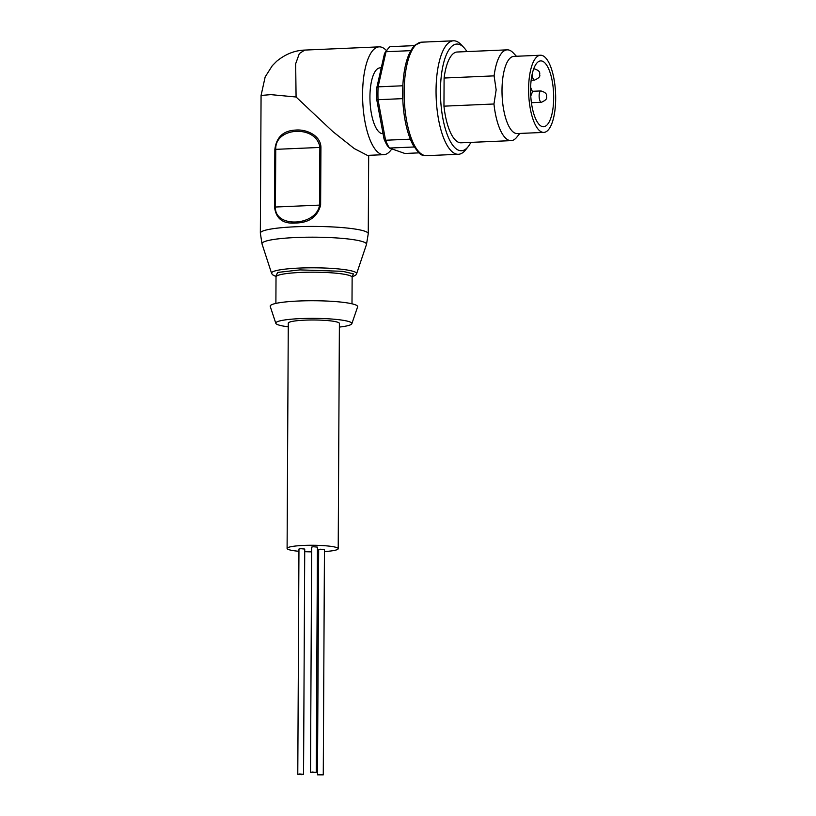 <?xml version="1.0" encoding="UTF-8"?>
<svg xmlns="http://www.w3.org/2000/svg" width="816" height="816" viewBox="0 0 816 816"><rect width="100%" height="100%" fill="white"/><g stroke="black" fill="none" stroke-linecap="round" stroke-linejoin="round"><path stroke-width="1.22" d="M352.226 276.777L353.389 273.86L342.771 271.32L299.941 269.892L277.562 272.442L275.93 276.369L277.664 272.432L299.962 269.892L342.659 271.32L353.308 273.839L352.237 276.746M402.859 85.129L402.859 85.772A55.661 19.37 -92.5 0 0 402.788 98.634L402.788 99.45C403.492 114.852 405.98 128.03 410.244 138.995L410.315 139.169A55.661 19.37 -92.5 0 0 411.59 142.127C416.752 151.154 420.556 155.499 423.004 155.132L426.493 155.672A56.794 19.768 -92.5 0 1 423.749 155.244A56.794 19.768 -92.5 0 1 404.165 95.849A56.794 19.768 -92.5 0 1 421.586 42.177L415.058 45.074C408.082 52.122 404.022 65.474 402.859 85.129M419.118 152.857L404.889 153.479L389.456 148.053L414.202 146.982A55.661 19.37 -92.5 0 1 411.59 142.127M338.212 548.709L339.395 323.422A25.561 3.305 -179.7 0 0 304.878 320.147A25.561 3.305 -179.7 0 0 288.283 323.156L287.099 548.434A25.561 3.305 0.3 0 1 303.705 545.425A25.561 3.305 0.3 0 1 338.212 548.709A25.561 3.305 0.3 0 1 324.442 551.565M318.668 551.82A25.561 3.305 0.3 0 1 317.424 551.851M311.651 551.871A25.561 3.305 0.3 0 1 304.715 551.677M298.952 551.29A25.561 3.305 0.3 0 1 287.099 548.434M339.374 327.073A38.056 4.927 -179.7 0 0 351.849 323.707A38.056 4.927 -179.7 0 0 300.502 318.607A38.056 4.927 -179.7 0 0 275.818 323.309A38.056 4.927 -179.7 0 0 288.262 326.808M351.849 323.707L357.612 306.867A43.738 5.661 -179.7 0 0 298.605 301.012A43.738 5.661 -179.7 0 0 270.229 306.418L275.818 323.309M391.792 148.879A53.958 18.778 -92.5 0 1 383.816 154.673L367.373 155.387L354.246 148.563L332.887 131.621L296.075 97.002L270.82 94.636L261.069 95.452L260.345 233.131A53.958 6.987 -179.7 0 1 295.402 226.777A53.958 6.987 -179.7 0 1 368.261 233.692L366.466 244.514A52.265 6.763 -179.7 0 0 295.943 237.517A52.265 6.763 -179.7 0 0 262.038 243.964L260.345 233.131M295.423 223.023C282.968 224.023 276.012 218.708 274.553 207.101L274.859 149.42C276.43 137.017 283.448 130.57 295.912 130.06C306.428 129.132 320.872 135.538 320.923 147.431L320.627 205.102C317.444 216.883 309.04 222.86 295.423 223.023M383.816 154.673A53.958 18.778 -92.5 0 1 362.579 94.126A53.958 18.778 -92.5 0 1 379.144 46.859A53.958 18.778 -92.5 0 1 386.509 50.653M381.286 67.799L380.062 67.861A32.946 11.465 87.5 0 0 369.954 98.981A32.946 11.465 87.5 0 0 381.307 133.436A32.946 11.465 87.5 0 0 382.908 133.681L383.051 133.671M470.863 142.382A53.387 18.584 -92.5 0 1 468.19 146.635L465.569 149.92A56.794 19.768 -92.5 0 1 458.419 154.285A56.794 19.768 -92.5 0 1 455.665 153.867A56.794 19.768 -92.5 0 1 436.081 94.472A56.794 19.768 -92.5 0 1 453.502 40.8A56.794 19.768 -92.5 0 1 456.256 41.228A56.794 19.768 -92.5 0 1 461.009 44.543L463.896 47.583A53.387 18.584 -92.5 0 1 466.936 51.592M468.19 146.635A53.387 18.584 -92.5 0 1 458.867 150.348A53.387 18.584 -92.5 0 1 440.446 90.841A53.387 18.584 -92.5 0 1 459.428 44.462A53.387 18.584 -92.5 0 1 463.896 47.583M519.792 133.436L516.844 137.139A45.441 15.82 -92.5 0 1 511.122 140.638L461.111 142.8A45.441 15.82 -92.5 0 1 458.918 142.463A45.441 15.82 -92.5 0 1 443.955 106.162L444.098 78.03A45.441 15.82 -92.5 0 1 457.184 52.01L507.185 49.847A45.441 15.82 -92.5 0 1 513.193 52.836L516.457 56.263M511.122 140.638A45.441 15.82 -92.5 0 1 508.919 140.301A45.441 15.82 -92.5 0 1 493.955 103.999L443.955 106.162M543.803 132.406L517.211 133.549A38.627 13.444 -92.5 0 1 515.335 133.263A38.627 13.444 -92.5 0 1 502.003 90.219A38.627 13.444 -92.5 0 1 513.866 56.375L540.467 55.233A38.627 13.444 -92.5 0 1 542.334 55.519A38.627 13.444 -92.5 0 1 555.655 95.911A38.627 13.444 -92.5 0 1 543.803 132.406A38.627 13.444 -92.5 0 1 541.936 132.11A38.627 13.444 -92.5 0 1 528.625 91.729A38.627 13.444 -92.5 0 1 540.467 55.233M444.098 78.03L494.098 75.868L496.159 89.842L493.955 103.999M541.967 126.48A32.946 11.465 -92.5 0 1 530.604 92.035A32.946 11.465 -92.5 0 1 540.712 60.904A32.946 11.465 -92.5 0 1 542.303 61.149A32.946 11.465 -92.5 0 1 553.666 95.594A32.946 11.465 -92.5 0 1 543.558 126.725A32.946 11.465 -92.5 0 1 541.967 126.48M274.553 207.101L275.441 207.019C274.237 228.225 316.312 226.389 319.566 205.112L320.627 205.102M320.923 147.431L319.872 147.441C316.853 124.777 274.808 126.562 275.747 149.348L274.859 149.42M261.069 95.452L265.159 76.939L272.299 65.688L276.716 61.231C285.427 54.131 294.76 50.408 304.745 50.082L299.339 53.56L295.667 63.75L296.075 97.002M384.04 139.016A53.387 18.584 87.5 0 0 387.508 145.952L389.456 148.053A55.661 19.37 87.5 0 1 385.56 140.24L384.04 139.016L376.686 99.348A53.387 18.584 87.5 0 1 376.747 87.934L384.489 53.56A53.387 18.584 87.5 0 1 386.274 50.939L388.018 48.756A55.661 19.37 87.5 0 0 386.019 51.724L384.489 53.56M410.315 139.169L385.56 140.24L378.032 99.705L376.686 99.348M376.747 87.934L378.104 86.843A55.661 19.37 87.5 0 0 378.032 99.705L402.788 98.634M402.859 85.772L378.104 86.843L386.019 51.724L410.754 50.653M414.477 45.625L389.987 46.675A55.661 19.37 87.5 0 0 388.018 48.756M494.098 75.868A45.441 15.82 -92.5 0 1 507.185 49.847M299.656 773.966L297.779 774.302L301.675 774.67L303.552 774.333L299.656 773.966M303.552 774.333L304.735 549.056L300.839 548.689L298.962 549.025L297.779 774.302M312.365 772.028L310.498 772.375L316.261 772.405L312.365 772.028M316.261 772.405L317.444 547.118L313.548 546.751L311.671 547.087L310.498 772.375M319.372 774.486L317.495 774.833L323.269 774.863L319.372 774.486M323.269 774.863L324.452 549.586L320.555 549.209L318.679 549.556L317.495 774.833M351.992 303.807L352.135 277.307A38.056 4.927 -179.7 0 0 300.747 272.432A38.056 4.927 -179.7 0 0 276.022 276.91L275.686 275.961L276.318 276.308M352.175 276.94L355.694 275.155L356.602 273.768A42.544 5.508 -179.7 0 0 299.186 268.076A42.544 5.508 -179.7 0 0 271.595 273.319L262.038 243.964M531.165 80.264L534.5 80.121A5.681 1.979 -92.5 0 1 534.235 80.08A5.681 1.979 -92.5 0 1 532.267 73.777M531.43 102.714L541.365 102.286A5.681 1.979 -92.5 0 1 541.09 102.235A5.681 1.979 -92.5 0 1 539.131 95.911A5.681 1.979 -92.5 0 1 540.875 90.933L532.481 91.3M319.872 147.441L319.566 205.112L275.441 207.019L275.747 149.348L319.872 147.441M276.022 276.91L275.89 303.409M426.493 155.672L458.419 154.285M534.5 80.121C538.876 78.183 540.569 76.327 539.57 74.542C540.376 71.981 538.529 70.064 534.011 68.779M530.767 95.982L532.501 91.81L530.635 87.363M541.365 102.286C545.741 100.348 547.424 98.481 546.434 96.706C547.24 94.146 545.394 92.218 540.875 90.933M352.135 277.307L352.481 276.369L351.849 276.706M275.981 276.542L272.483 274.706L271.595 273.319M356.602 273.768L366.466 244.514M368.679 155.336L368.261 233.692M304.756 50.082L379.144 46.859M421.586 42.177L453.502 40.8"/></g></svg>
